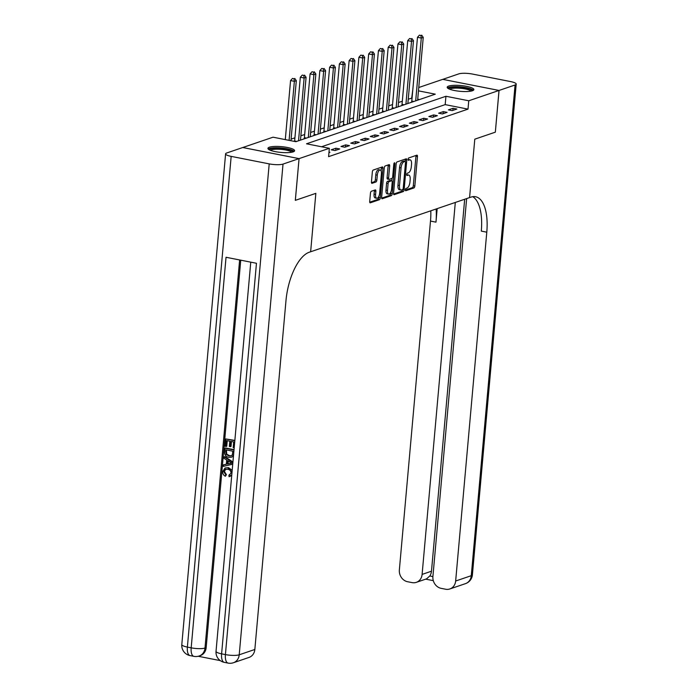 <?xml version="1.0" encoding="UTF-8"?>
<svg xmlns="http://www.w3.org/2000/svg" width="698" height="698" viewBox="0 0 698 698"><rect width="100%" height="100%" fill="white"/><g stroke="black" fill="none" stroke-linecap="round" stroke-linejoin="round"><path stroke-width="1.05" d="M405.337 189.76A1.178 0.506 101.2 0 0 405.643 190.728A1.178 0.506 101.2 0 0 405.774 190.72L413.914 187.945A1.684 0.724 101.2 0 0 414.83 186.043L417.465 156.553A1.684 0.724 101.2 0 0 417.02 155.165A1.684 0.724 101.2 0 0 416.846 155.183L408.696 157.957A1.178 0.506 101.2 0 0 408.06 159.284A1.178 0.506 101.2 0 0 408.365 160.261A1.178 0.506 101.2 0 0 408.496 160.252L409.543 159.894A5.392 2.312 101.2 0 1 410.119 159.842A5.392 2.312 101.2 0 1 411.532 164.3L411.314 166.752A5.392 2.312 101.2 0 1 408.391 172.834L407.335 173.191A1.178 0.506 101.2 0 0 406.698 174.526A1.178 0.506 101.2 0 0 407.004 175.495A1.178 0.506 101.2 0 0 407.135 175.486L408.182 175.128A5.392 2.312 101.2 0 1 408.758 175.076A5.392 2.312 101.2 0 1 410.171 179.534L409.953 181.986A5.392 2.312 101.2 0 1 407.03 188.067L405.974 188.425A1.178 0.506 101.2 0 0 405.337 189.76M269.402 147.199A13.393 2.905 -174.9 0 1 284.531 146.99A13.393 2.905 -174.9 0 1 294.608 150.724A13.393 2.905 -174.9 0 1 293.143 151.876A13.393 2.905 -174.9 0 1 278.013 152.085A13.393 2.905 -174.9 0 1 267.936 148.351A13.393 2.905 -174.9 0 1 269.402 147.199M448.657 86.09A13.393 2.905 -174.9 0 1 463.786 85.88A13.393 2.905 -174.9 0 1 473.863 89.623A13.393 2.905 -174.9 0 1 472.389 90.775A13.393 2.905 -174.9 0 1 457.26 90.984A13.393 2.905 -174.9 0 1 447.182 87.241A13.393 2.905 -174.9 0 1 448.657 86.09M371.362 191.252A1.684 0.724 101.2 0 0 370.455 193.154L369.713 201.425A1.684 0.724 101.2 0 0 370.149 202.821A1.684 0.724 101.2 0 0 370.333 202.804L379.38 199.715A1.684 0.724 101.2 0 0 380.297 197.822L382.923 168.331A1.684 0.724 101.2 0 0 382.487 166.935A1.684 0.724 101.2 0 0 382.303 166.953L373.256 170.033A1.684 0.724 101.2 0 0 372.348 171.935L371.449 181.934A1.684 0.724 101.2 0 0 371.894 183.321A1.684 0.724 101.2 0 0 372.078 183.304L375.943 181.986A1.684 0.724 101.2 0 0 376.859 180.084L377.304 175.128A4.511 1.937 101.2 0 1 380.227 170.007A4.511 1.937 101.2 0 1 381.405 173.732L379.668 193.145A4.511 1.937 101.2 0 1 376.746 198.267A4.511 1.937 101.2 0 1 375.568 194.541L375.856 191.313A1.684 0.724 101.2 0 0 375.419 189.917A1.684 0.724 101.2 0 0 375.236 189.935L371.362 191.252M466.639 198.59L432.908 576.531A10.296 9.03 -108.8 0 0 441.145 588.344L445.629 589.234A10.296 9.03 -108.8 0 0 449.844 588.964A10.296 9.03 -108.8 0 0 455.654 581.015L471.272 575.693L515.072 84.982L499.053 90.443L495.336 132.166L499.018 90.461L468.751 100.774L468.009 109.124L328.592 156.649L329.334 148.299L299.067 158.621L295.306 200.361L315.845 193.355L295.341 200.343L299.067 158.621L242.782 147.514L273.04 137.192L295.865 141.694L435.282 94.169L418.468 90.853M495.292 132.184L474.788 139.172L469.58 197.586L310.636 251.769L315.845 193.355L310.636 251.769L309.223 252.248A42.918 18.41 101.2 0 0 285.979 300.637L254.84 649.472A10.296 9.03 71.2 0 1 249.038 657.42L233.42 662.742A10.296 9.03 -108.8 0 0 239.222 654.794L254.84 649.472M393.559 193.294A1.684 0.724 101.2 0 0 393.995 194.69A1.684 0.724 101.2 0 0 394.178 194.672L403.226 191.592A1.684 0.724 101.2 0 0 404.133 189.69L406.768 160.2A1.684 0.724 101.2 0 0 406.323 158.812A1.684 0.724 101.2 0 0 406.149 158.821L397.101 161.91A1.684 0.724 101.2 0 0 396.185 163.812L393.559 193.294M391.299 195.658L382.251 198.738A1.684 0.724 101.2 0 1 382.076 198.756A1.684 0.724 101.2 0 1 381.632 197.359L384.266 167.869A1.684 0.724 101.2 0 1 385.183 165.976L389.048 164.649A1.684 0.724 101.2 0 1 389.231 164.641A1.684 0.724 101.2 0 1 389.667 166.028L388.603 177.99A1.684 0.724 101.2 0 0 389.048 179.377A1.684 0.724 101.2 0 0 389.222 179.369L391.796 178.487A1.684 0.724 101.2 0 0 392.704 176.594L393.82 164.143A1.178 0.506 101.2 0 1 394.579 162.8A1.178 0.506 101.2 0 1 394.894 163.777L392.215 193.756A1.684 0.724 101.2 0 1 391.299 195.658L389.781 195.353L381.658 198.127M468.009 109.124L445.184 104.621L321.551 146.763M453.072 108.277L448.386 109.874L452.191 110.624L456.876 109.028L453.072 108.277L452.88 110.389M443.309 111.601L438.623 113.198L442.427 113.948L447.113 112.352L443.309 111.601L443.117 113.713M433.545 114.934L428.86 116.531L432.664 117.281L437.349 115.685L433.545 114.934L433.353 117.046M423.782 118.259L419.097 119.855L422.901 120.606L427.586 119.009L423.782 118.259L423.59 120.37M414.019 121.592L409.333 123.188L413.137 123.939L417.823 122.342L414.019 121.592L413.827 123.694M404.255 124.916L399.57 126.513L403.374 127.263L408.06 125.666L404.255 124.916L404.063 127.027M394.492 128.24L389.807 129.845L393.611 130.596L398.296 128.99L394.492 128.24L394.3 130.352M384.729 131.573L380.044 133.17L383.848 133.92L388.533 132.323L384.729 131.573L384.537 133.684M374.966 134.897L370.28 136.494L374.084 137.244L378.77 135.648L374.966 134.897L374.774 137.009M365.202 138.23L360.517 139.827L364.321 140.577L369.006 138.981L365.202 138.23L365.01 140.342M355.439 141.554L350.754 143.151L354.558 143.901L359.243 142.305L355.439 141.554L355.256 143.666M345.676 144.887L340.99 146.484L344.795 147.234L349.48 145.638L345.676 144.887L345.493 146.999M335.913 148.212L331.227 149.808L335.031 150.559L339.717 148.962L335.913 148.212L335.729 150.323M328.994 152.103L329.953 152.295L328.95 152.635M412.056 98.086L408.26 99.195M402.31 101.219L398.497 102.519M392.546 104.552L388.734 105.852M382.783 107.876L378.97 109.176M373.02 111.209L369.207 112.509M363.257 114.533L359.444 115.833M353.493 117.857L349.681 119.166M343.73 121.19L339.917 122.49M333.967 124.514L330.154 125.823M324.204 127.847L320.391 129.147M314.44 131.172L310.627 132.472M304.677 134.505L300.864 135.805M294.922 137.829L291.101 139.129M419.498 99.552L417.727 99.203M411.619 101.934L410.913 102.484M401.856 105.267L401.149 105.808M392.093 108.591L391.386 109.132M382.329 111.924L381.623 112.465M372.566 115.249L371.86 115.789M362.803 118.581L362.096 119.122M353.04 121.906L352.333 122.447M343.276 125.23L342.57 125.78M333.513 128.563L332.806 129.104M323.75 131.887L323.043 132.437M313.987 135.22L313.28 135.761M304.223 138.544L303.517 139.085M418.765 87.52L442.724 79.354L499.018 90.461M411.715 98.017L412.823 89.545M468.751 100.774L445.935 96.272L306.509 143.797L329.334 148.299M445.184 104.621L445.935 96.272M408.758 175.076L407.239 174.779A5.392 2.312 101.2 0 0 406.69 174.814M410.119 159.842L408.6 159.545A5.392 2.312 101.2 0 0 408.051 159.58L409.543 159.894M405.329 190.057L412.396 187.649A1.684 0.724 101.2 0 0 413.312 185.747L415.938 156.256A1.684 0.724 101.2 0 0 415.912 155.497M405.119 161.378L405.25 159.903A1.684 0.724 101.2 0 0 405.224 159.144M393.585 194.061L401.699 191.287A1.684 0.724 101.2 0 0 402.589 189.586A1.178 0.506 101.2 0 0 403.226 188.259L405.529 162.372A1.178 0.506 101.2 0 0 405.224 161.395A1.178 0.506 101.2 0 0 405.102 161.404L403.985 161.788A5.392 2.312 101.2 0 0 401.062 167.86L399.492 185.555A5.392 2.312 101.2 0 0 400.896 190.013A5.392 2.312 101.2 0 0 401.472 189.961L402.58 189.586M403.819 161.151A1.178 0.506 101.2 0 0 403.706 161.098A1.178 0.506 101.2 0 0 403.575 161.107L405.102 161.404M400.896 190.013L399.378 189.708A5.392 2.312 101.2 0 1 397.965 185.258L399.544 167.564A5.392 2.312 101.2 0 1 402.467 161.482L403.575 161.107M387.704 179.063A1.684 0.724 101.2 0 1 387.521 179.081A1.684 0.724 101.2 0 1 387.085 177.693L388.149 165.731A1.684 0.724 101.2 0 0 388.123 164.972M392.04 178.322L391.822 180.782M390.81 192.107L390.697 193.459L392.215 193.756M387.495 190.397A4.511 1.937 101.2 0 0 388.673 194.123A4.511 1.937 101.2 0 0 391.595 189.001L392.206 182.161A1.684 0.724 101.2 0 0 391.77 180.773A1.684 0.724 101.2 0 0 391.587 180.782L389.022 181.663A1.684 0.724 101.2 0 0 388.105 183.557L387.495 190.397L385.977 190.1A4.511 1.937 101.2 0 0 387.154 193.826L388.673 194.123M390.409 180.555A1.684 0.724 101.2 0 0 390.243 180.468A1.684 0.724 101.2 0 0 390.069 180.485L391.587 180.782M385.977 190.1L386.587 183.26A1.684 0.724 101.2 0 1 387.495 181.358L390.069 180.485M389.781 195.353A1.684 0.724 101.2 0 0 390.697 193.459M376.746 198.267L375.227 197.97A4.511 1.937 101.2 0 1 374.049 194.245L374.337 191.008A1.684 0.724 101.2 0 0 374.311 190.249M380.227 170.007L378.7 169.71A4.511 1.937 101.2 0 0 375.777 174.832L377.304 175.128M371.476 182.693L374.425 181.689A1.684 0.724 101.2 0 0 375.341 179.787L375.777 174.832M381.143 170.984L381.405 168.026A1.684 0.724 101.2 0 0 381.378 167.267M369.739 202.184L377.862 199.419A1.684 0.724 101.2 0 0 378.77 197.517L378.883 196.251M417.631 100.189L423.241 37.395L421.287 38.058L417.483 37.308L411.794 101.07A1.719 0.733 -78.8 0 1 411.68 101.707L411.532 102.266M420.92 35.467L419.402 35.17L420.92 35.467L421.287 38.058L415.685 100.852M421.705 35.197L423.241 37.395M417.483 37.308L419.402 35.17M407.868 103.513L413.478 40.72L411.523 41.391L407.719 40.641L402.031 104.395A1.719 0.733 -78.8 0 1 401.917 105.04L401.769 105.599M411.157 38.791L409.639 38.495L411.157 38.791L411.523 41.391L405.922 104.185M411.942 38.53L413.478 40.72M407.719 40.641L409.639 38.495M398.104 106.846L403.714 44.053L401.76 44.716L397.956 43.965L392.267 107.728A1.719 0.733 -78.8 0 1 392.154 108.365L392.006 108.923M401.402 42.124L399.875 41.819L401.402 42.124L401.76 44.716L396.159 107.509M402.179 41.854L403.714 44.053M397.956 43.965L399.875 41.819M388.341 110.171L393.951 47.377L391.997 48.049L388.193 47.298L382.504 111.052A1.719 0.733 -78.8 0 1 382.391 111.697L382.242 112.247M391.639 45.449L390.112 45.152L391.639 45.449L391.997 48.049L386.395 110.834M392.416 45.187L393.951 47.377M388.193 47.298L390.112 45.152M378.578 113.504L384.188 50.71L382.234 51.373L378.429 50.622L372.741 114.385A1.719 0.733 -78.8 0 1 372.627 115.022L372.479 115.58M381.876 48.781L380.349 48.476L381.876 48.781L382.234 51.373L376.632 114.167M382.652 48.511L384.188 50.71M378.429 50.622L380.349 48.476M448.866 88.855A11.587 2.513 -174.9 0 1 454.145 87.119A11.587 2.513 -174.9 0 1 466.264 88.088A11.587 2.513 -174.9 0 1 471.918 90.915M470.897 91.15A10.732 2.33 5.1 0 0 454.538 88.149A10.732 2.33 5.1 0 0 449.835 89.265M473.392 90.295A13.306 2.888 5.1 0 0 453.22 86.718A13.306 2.888 5.1 0 0 447.531 87.983M269.611 149.965A11.587 2.513 -174.9 0 1 280.701 148.316A11.587 2.513 -174.9 0 1 292.68 151.728A11.587 2.513 -174.9 0 1 292.671 152.024M294.137 151.396A13.306 2.888 5.1 0 0 281.407 147.993A13.306 2.888 5.1 0 0 268.276 149.093M291.642 152.251A10.732 2.33 5.1 0 0 281.285 149.389A10.732 2.33 5.1 0 0 270.58 150.375M495.336 132.166L474.788 139.172L469.58 197.586L470.984 197.115A42.918 18.41 -78.8 0 1 475.565 196.731A42.918 18.41 -78.8 0 1 486.785 232.181L455.654 581.015M455.305 202.455L422.107 574.402A10.296 9.03 -108.8 0 1 416.305 582.35A10.296 9.03 -108.8 0 1 412.082 582.612L407.597 581.731A10.296 9.03 -108.8 0 1 399.361 569.917L430.492 221.074A42.918 18.41 -78.8 0 0 430.806 210.805M436.128 208.99A42.918 18.41 -78.8 0 1 435.971 222.156L437.175 208.632M515.072 84.982A10.296 2.234 5.1 0 0 516.197 84.1A10.296 2.234 5.1 0 0 510.622 81.587L472.59 74.084A10.296 2.234 5.1 0 0 458.778 73.883L442.768 79.363L499.053 90.443M464.676 199.262L431.477 571.208A10.296 9.03 71.2 0 1 429.811 575.972L432.9 576.583M472.729 196.679A42.918 18.41 -78.8 0 1 481.306 231.099L486.785 232.181M416.305 582.35L426.565 578.851L429.811 575.972M225.724 469.222L224.39 471.412L226.431 474.675L225.375 476.245C223.491 475.303 222.601 473.741 222.706 471.551L225.07 467.983L228.49 467.634L232.19 470.295M225.07 467.983L228.49 467.634M231.719 475.547L229.066 476.708L228.918 475.242L229.886 474.972M232.731 464.214L223.281 466.377L223.421 464.877L226.326 464.292L226.71 460.026L224.006 458.333L224.137 456.832L224.765 456.623L232.931 461.997M223.421 464.877L226.335 464.205M234.196 447.802L233.176 447.601L233.682 441.947L230.872 441.398L230.401 446.659L229.345 446.45L229.816 441.188L226.658 440.569L226.135 446.467L225.079 446.266L225.733 438.946L234.86 440.412M231.466 441.511L231.029 446.45L230.401 446.659M227.251 440.682L226.754 446.258L226.135 446.467M240.74 260.18L206.163 647.648A10.296 9.03 71.2 0 1 200.361 655.588L199.192 655.989A10.296 9.03 -108.8 0 0 204.994 648.041L206.163 647.648M198.223 656.268L220.298 660.622M233.603 454.433L232.661 456.483L231.448 457.234L228.787 457.312C225.864 456.754 224.468 454.904 224.59 451.772L224.904 448.186L225.533 447.976L234.031 449.652M233.455 456.082L231.448 457.234M231.169 156.378L269.201 163.882A10.296 2.234 5.1 0 0 283.022 164.091L299.032 158.629L242.738 147.522L226.728 152.984A10.296 2.234 5.1 0 0 225.594 153.865A10.296 2.234 5.1 0 0 231.169 156.378L187.378 647.09L191.182 647.84L226.039 257.274L256.463 263.277L221.606 653.843L225.41 654.593L269.201 163.882M225.733 438.946L234.825 440.743M224.904 448.186L234.005 449.983M225.838 449.809L226.082 454.363L228.935 455.907L231.064 455.899L232.338 454.843L232.853 451.196L225.838 449.809M232.661 456.483L233.28 456.274M226.431 449.931L226.71 454.154L229.555 455.698L231.361 455.768M225.646 451.876L226.274 451.658M226.082 454.363L226.71 454.154M228.935 455.907L229.555 455.698M224.137 456.832L232.879 462.591M230.157 462.181L227.723 460.663L227.417 464.074L231.788 463.202L230.157 462.181M228.298 461.02L228.045 463.865L232.408 462.983M227.417 464.074L228.045 463.865M229.598 475.085L228.918 475.242L231.021 473.096C230.942 470.88 229.851 469.597 227.749 469.265L225.375 469.318L223.77 471.63L224.39 471.412M223.77 471.63L225.803 474.884L226.431 474.675M231.806 474.605L229.869 476.533M227.862 467.852L232.033 472.049M225.803 474.884L225.375 476.245M368.823 116.828L374.425 54.034L372.47 54.706L368.666 53.955L362.977 117.709A1.719 0.733 -78.8 0 1 362.864 118.355L362.716 118.904M372.113 52.106L370.586 51.809L372.113 52.106L372.47 54.706L366.869 117.491M372.889 51.844L374.425 54.034M368.666 53.955L370.586 51.809M359.06 120.152L364.661 57.367L362.707 58.03L358.903 57.28L353.214 121.042A1.719 0.733 -78.8 0 1 353.101 121.679L352.952 122.237M362.349 55.439L360.822 55.133L362.349 55.439L362.707 58.03L357.106 120.824M363.126 55.168L364.661 57.367M358.903 57.28L360.822 55.133M349.297 123.485L354.898 60.691L352.944 61.354L349.14 60.604L343.451 124.366A1.719 0.733 -78.8 0 1 343.337 125.012L343.198 125.561M352.586 58.763L351.059 58.466L352.586 58.763L352.944 61.354L347.342 124.148M353.363 58.501L354.898 60.691M349.14 60.604L351.059 58.466M339.533 126.809L345.135 64.024L343.18 64.687L339.376 63.937L333.688 127.69A1.719 0.733 -78.8 0 1 333.574 128.336L333.435 128.894M342.823 62.087L341.296 61.79L342.823 62.087L343.18 64.687L337.579 127.481M343.599 61.825L345.135 64.024M339.376 63.937L341.296 61.79M329.77 130.142L335.372 67.348L333.417 68.011L329.613 67.261L323.924 131.023A1.719 0.733 -78.8 0 1 323.811 131.669L323.671 132.219M333.059 65.42L331.533 65.123L333.059 65.42L333.417 68.011L327.816 130.805M333.836 65.15L335.372 67.348M329.613 67.261L331.533 65.123M320.007 133.466L325.608 70.672L323.654 71.344L319.85 70.594L314.161 134.348A1.719 0.733 -78.8 0 1 314.048 134.993L313.908 135.552M323.296 68.744L321.769 68.448L323.296 68.744L323.654 71.344L318.052 134.138M324.073 68.483L325.608 70.672M319.85 70.594L321.769 68.448M310.244 136.799L315.845 74.005L313.891 74.669L310.087 73.918L304.398 137.681A1.719 0.733 -78.8 0 1 304.284 138.317L304.145 138.876M313.533 72.077L312.006 71.772L313.533 72.077L313.891 74.669L308.289 137.462M314.309 71.807L315.845 74.005M310.087 73.918L312.006 71.772M300.48 140.124L306.082 77.33L304.127 78.002L300.323 77.251L294.635 141.005A1.719 0.733 -78.8 0 1 294.573 141.441M303.77 75.401L302.243 75.105L303.77 75.401L304.127 78.002L298.526 140.787M304.546 75.14L306.082 77.33M300.323 77.251L302.243 75.105M290.953 140.726L296.318 80.663L294.364 81.326L290.56 80.575L285.29 139.609M294.006 78.734L292.479 78.429L294.006 78.734L294.364 81.326L289.094 140.359M294.783 78.464L296.318 80.663M290.56 80.575L292.479 78.429M406.69 174.832L408.182 175.128M415.938 156.256L417.465 156.553M413.312 185.747L414.83 186.043M412.396 187.649L413.914 187.945M405.25 159.903L406.768 160.2M402.798 189.428L404.133 189.69M401.699 191.287L403.226 191.592M402.467 161.482L403.985 161.788M399.544 167.564L401.062 167.86M397.965 185.258L399.492 185.555M388.149 165.731L389.667 166.028M387.085 177.693L388.603 177.99M393.925 163.585L394.894 163.777M387.495 181.358L389.022 181.663M386.587 183.26L388.105 183.557M374.337 191.008L375.856 191.313M374.049 194.245L375.568 194.541M375.341 179.787L376.859 180.084M374.425 181.689L375.943 181.986M381.405 168.026L382.923 168.331M378.77 197.517L380.297 197.822M377.862 199.419L379.38 199.715M411.794 101.07L413.853 101.472M411.68 101.707L412.623 101.899M402.031 104.395L404.09 104.805M401.917 105.04L402.859 105.224M392.267 107.728L394.326 108.129M392.154 108.365L393.096 108.556M382.504 111.052L384.563 111.462M382.391 111.697L383.333 111.881M372.741 114.385L374.8 114.786M372.627 115.022L373.57 115.214M435.971 222.156L430.492 221.074M422.107 574.402L431.477 571.208M471.272 575.693A10.296 9.03 71.2 0 1 465.47 583.641A10.296 10.296 0 0 0 472.406 574.812A10.296 2.234 -174.9 0 1 471.272 575.693M283.022 164.091L239.222 654.794A10.296 2.234 -174.9 0 1 225.41 654.593A10.296 4.415 -78.8 0 0 228.098 663.1A10.296 10.296 0 0 0 233.42 662.742M239.632 259.961L204.994 648.041A10.296 2.234 -174.9 0 1 191.182 647.84A10.296 4.415 -78.8 0 0 193.869 656.347A10.296 10.296 0 0 0 199.192 655.989M224.302 662.35A10.296 4.415 101.2 0 1 221.606 653.843A10.296 2.234 -174.9 0 1 216.031 651.33A10.296 10.296 0 0 0 224.302 662.35L228.098 663.1M181.803 644.577A10.296 10.296 0 0 0 190.065 655.596A10.296 4.415 101.2 0 1 187.378 647.09A10.296 2.234 -174.9 0 1 181.803 644.577L225.594 153.865M229.904 463.577L230.532 463.367M362.977 117.709L365.037 118.119M362.864 118.355L363.806 118.538M353.214 121.042L355.273 121.443M353.101 121.679L354.043 121.862M343.451 124.366L345.51 124.776M343.337 125.012L344.28 125.195M333.688 127.69L335.747 128.1M333.574 128.336L334.517 128.519M323.924 131.023L325.983 131.433M323.811 131.669L324.753 131.852M314.161 134.348L316.22 134.758M314.048 134.993L314.99 135.176M304.398 137.681L306.457 138.082M304.284 138.317L305.227 138.509M294.635 141.005L296.694 141.415M403.706 161.098L405.224 161.395M387.521 179.081L389.048 179.377M390.243 180.468L391.77 180.773M449.844 588.964L465.47 583.641M472.406 574.812L516.197 84.1M425.693 579.148L433.301 580.649M250.765 262.151L216.031 651.33M190.065 655.596L193.869 656.347"/></g></svg>
